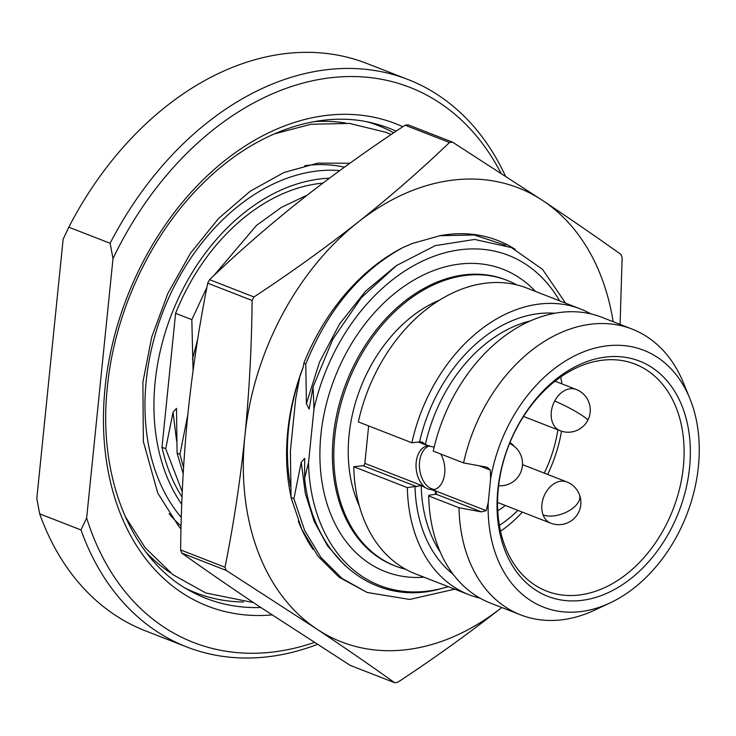 <?xml version="1.0" encoding="UTF-8"?>
<svg xmlns="http://www.w3.org/2000/svg" width="736" height="736" viewBox="0 0 736 736"><rect width="100%" height="100%" fill="white"/><g stroke="black" fill="none" stroke-linecap="round" stroke-linejoin="round"><path stroke-width="1.1" d="M68.807 227.194L110.115 243.294L113.004 258.584L86.655 517.997L80.997 529.957L39.689 513.857L36.8 498.566L63.149 239.154L68.807 227.194A304.529 220.331 -68.7 0 1 366.675 63.397L407.992 79.497A304.529 220.331 -68.7 0 1 505.411 176.014M110.115 243.294A304.529 220.331 -68.7 0 1 407.992 79.497M39.689 513.857A304.529 220.331 111.3 0 0 145.489 630.872L186.797 646.972A304.529 220.331 111.3 0 0 317.354 644.432M80.997 529.957A304.529 220.331 111.3 0 0 186.797 646.972M86.655 517.997A297.887 215.519 111.3 0 0 314.29 642.464M113.004 258.584A297.887 215.519 -68.7 0 1 500.912 173.098M182.04 497.039A188.26 136.206 -68.7 0 1 161.994 447.276L175.6 313.324A188.26 136.206 -68.7 0 1 322.874 183.126M182.261 491.832L165.692 448.721L161.994 447.276M175.6 313.324L191.829 319.654L206.917 287.325M213.78 275.687L256.478 225.428L281.327 207.414L307.372 195.022M165.692 448.721L173.043 412.27L176.493 408.37L177.091 453.164L183.19 473.671M193.062 370.475L191.829 319.654M183.549 467.507L179.943 454.278L187.809 414.764M179.943 454.278L177.091 453.164M290.481 455.179L290.389 450.929L295.651 399.133L299.718 377.126L303.499 366.243L303.802 363.299L305.799 364.072C327.612 309.893 360.088 270.995 403.227 247.388L412.344 243.506L439.907 235.713A187.146 135.406 -68.7 0 1 515.246 249.366M454.747 589.177L409.658 599.454L367.089 592.452L342.028 578.386L320.924 557.428L304.658 530.49L293.903 498.695L301.245 462.245L304.695 458.344L304.584 478.372L308.513 462.751L313.978 408.903L313.094 386.869L309.111 409.096L306.397 403.622L305.799 364.072M293.903 498.695L291.051 497.582L301.806 529.377L318.072 556.324L339.176 577.272L367.089 592.452M290.389 450.929L291.051 497.582M505.614 245.244L474.214 234.986L439.907 235.713M209.576 279.671L253.966 296.976C290.886 272.651 325.57 247.719 358.027 222.198C390.457 196.448 420.946 169.878 449.494 142.508L405.113 125.203C368.193 149.528 333.5 174.46 301.042 199.98C268.612 225.731 238.124 252.301 209.576 279.671A280.168 202.704 111.3 0 0 207.727 283.185C199.079 326.352 192.464 369.996 187.882 414.11C183.476 458.546 181.065 503.82 180.624 549.939A280.168 202.704 111.3 0 0 181.801 553.095C205.97 570.345 231.95 588.239 259.725 606.786L350.244 665.39L394.625 682.686C370.456 665.436 344.485 647.542 316.701 628.995L226.191 570.4L181.801 553.095M405.113 125.203A280.168 202.704 -68.7 0 1 408.14 124.853L452.53 142.149L543.039 200.753C570.961 219.392 596.933 237.286 620.963 254.435A280.168 202.704 -68.7 0 1 622.141 257.6L620.089 324.401M180.624 549.939L225.014 567.244C233.662 524.069 240.276 480.424 244.858 436.319A243.625 176.263 111.3 0 0 316.701 628.995A243.625 176.263 111.3 0 0 501.722 607.55A243.625 176.263 -68.7 0 0 501.777 607.513L501.722 607.55C469.071 633.218 434.378 658.14 397.652 682.336A280.168 202.704 -68.7 0 1 394.625 682.686M613.171 321.706A243.625 176.263 -68.7 0 0 543.039 200.753A243.625 176.263 111.3 0 0 358.027 222.198A243.625 176.263 111.3 0 0 244.858 436.319C249.256 391.883 251.675 346.601 252.108 300.481L207.727 283.185M449.494 142.508A280.168 202.704 -68.7 0 1 452.53 142.149M303.802 363.299A188.26 136.206 -68.7 0 1 403.227 247.388M313.002 549.35A187.146 135.406 -68.7 0 1 298.301 521.125M291.014 496.745A187.146 135.406 -68.7 0 1 303.499 366.243M225.014 567.244A280.168 202.704 111.3 0 0 226.191 570.4M253.966 296.976A280.168 202.704 111.3 0 0 252.108 300.481M306.397 403.622L319.534 362.038L339.692 323.785L365.608 291.162L395.701 266.11M290.619 486.864A180.394 130.52 -68.7 0 1 299.543 377.945M498.336 488.336A121.808 88.136 111.3 0 0 546.609 591.109A121.808 88.136 111.3 0 0 683.348 466.891A121.808 88.136 111.3 0 0 635.085 364.118A121.808 88.136 111.3 0 0 498.336 488.336M689.558 467.618A126.242 91.338 111.3 0 0 606.05 357.024A126.242 91.338 111.3 0 0 497.821 489.836A126.242 91.338 111.3 0 0 581.33 600.429A126.242 91.338 111.3 0 0 689.558 467.618M488.207 502.716A137.871 99.746 111.3 0 0 610.07 602.922L594.633 610.153A153.373 110.97 -68.7 0 1 520.72 614.9A153.373 110.97 -68.7 0 1 459.016 507.757L481.454 511.87L486.183 510.646L488.207 502.716L490.618 478.915L490.305 470.074L487.499 467.452L486.008 467.029L463.57 462.916A153.373 110.97 -68.7 0 1 632.123 329.093A153.373 110.97 -68.7 0 1 683.33 382.61L689.788 398.378A137.871 99.746 111.3 0 0 582.691 352.194A137.871 99.746 111.3 0 0 490.618 478.915M610.07 602.922A137.871 99.746 111.3 0 0 689.788 398.378M486.183 510.646L432.823 489.845A22.144 14.278 -96.6 0 0 432.989 489.826A22.144 14.278 -96.6 0 0 444.176 476.606A22.144 14.278 -96.6 0 0 440.671 453.992M432.823 489.845L428.352 489.164L421.213 485.604L407.339 487.618A153.373 110.97 111.3 0 0 469.044 594.752A153.373 110.97 111.3 0 0 480.028 598.156M429.603 445.786A22.144 14.278 -96.6 0 0 419.428 466.753A22.144 14.278 -96.6 0 0 431.627 488.787A22.144 14.278 -96.6 0 0 434.654 489.477M424.46 486.864L423.927 486.376A22.144 14.278 -96.6 0 1 416.18 462.392A22.144 14.278 -96.6 0 1 427.883 445.823A22.144 14.278 -96.6 0 1 428.048 445.804L434.166 447.166M459.016 507.757L428.711 495.944L428.987 495.19L436.154 494.215L436.531 493.313L435.464 491.151L432.207 489.882M463.57 462.916L433.265 451.104A153.373 110.97 111.3 0 1 601.809 317.28L632.123 329.093M428.711 495.944A153.373 110.97 111.3 0 0 490.415 603.088L520.72 614.9M428.637 445.768L425.39 444.507L422.271 442.032L419.557 441.885A143.41 103.758 -68.7 0 1 554.843 313.26M407.339 487.618L353.777 466.734L362.94 465.676A2.217 1.601 111.3 0 0 364.844 463.349L368.644 425.923M590.833 313.886A153.373 110.97 111.3 0 0 580.446 308.954A153.373 110.97 111.3 0 0 411.893 442.778L419.557 441.885M411.893 442.778L358.331 421.903A153.373 110.97 -68.7 0 1 526.884 288.07L580.446 308.954M469.044 594.752L415.481 573.878A153.373 110.97 -68.7 0 1 353.777 466.734M359.343 505.945A134.55 97.345 111.3 0 1 349.066 435.05A134.55 97.345 -68.7 0 1 439.576 300.095M405.775 569.324A153.373 110.97 111.3 0 1 395.545 566.104A153.373 110.97 111.3 0 1 334.77 436.706A153.373 110.97 -68.7 0 1 506.938 280.306A153.373 110.97 -68.7 0 1 516.654 284.85M308.513 462.751A177.183 128.193 111.3 0 0 448.224 586.638M559.618 300.831A177.183 128.193 111.3 0 0 426.144 259.431A177.183 128.193 111.3 0 0 313.978 408.903M304.584 478.372C312.846 556.085 371.652 605.424 436.328 589.922L448.353 586.693M345.202 565.772L327.667 546.011L314.208 521.557L305.293 493.286L301.245 462.245M565.579 303.158L542.533 269.358L511.373 247.554L474.61 239.448L435.252 245.631L396.465 265.567L361.385 297.611L332.828 339.167L313.094 386.869M560.639 377.025A120.704 87.326 -68.7 0 1 562 383.916M500.535 531.226A120.704 87.326 111.3 0 0 522.358 512.118M547.639 474.435A120.704 87.326 111.3 0 0 561.522 431.213M499.385 525.357A109.627 79.322 111.3 0 0 517.868 510.37M544.244 473.11A109.627 79.322 111.3 0 0 557.851 429.833M555.818 380.576A109.627 79.322 -68.7 0 1 556.076 381.607M497.766 510.655A38.76 28.042 111.3 0 0 503.212 507.086A38.76 28.042 111.3 0 0 505.181 505.43M514.354 446.448A38.76 28.042 111.3 0 0 509.974 442.492M271.98 614.919A258.879 187.303 -68.7 0 1 105.073 387.688A258.879 187.303 -68.7 0 1 402.822 126.721M260.792 607.494A252.255 182.51 -68.7 0 1 190.946 591.348C131.919 560.528 97.373 477.977 107.41 386.694C114.641 311.576 151.239 233.818 203.062 183.273C254.748 131.753 319.958 109.324 373.4 123.262A252.255 182.51 -68.7 0 1 396.124 131.192M185.978 588.496A250.801 181.452 111.3 0 0 243.478 601.984M393.714 132.811A250.801 181.452 111.3 0 0 367.807 121.992M345.708 123.059A244.177 176.668 111.3 0 0 314.244 121.624M146.289 552.524A244.177 176.668 111.3 0 0 170.43 572.764M344.42 167.182A201.011 145.434 111.3 0 0 304.695 165.674M169.068 513.627A201.011 145.434 111.3 0 0 181.074 526.093M339.811 170.54A199.557 144.376 111.3 0 0 146.216 380.944A199.557 144.376 111.3 0 0 181.304 517.482M329.415 178.213A192.933 139.592 111.3 0 0 155.149 381.883A192.933 139.592 111.3 0 0 181.746 504.353M192.427 359.205L197.662 339.416M176.612 441.085L173.043 412.27M490.305 470.074L479.384 465.814M481.454 511.87L436.154 494.215M435.565 494.399A138.975 100.547 -68.7 0 1 435.464 491.151M421.213 485.604A138.975 100.547 111.3 0 0 440.202 551.926M530.233 320.96A138.975 100.547 111.3 0 0 425.39 444.507M423.927 486.376L364.844 463.349M428.048 445.804L418.352 442.032M416.797 486.671L362.94 465.676M453.109 574.255A143.41 103.758 -68.7 0 1 415.003 486.726M395.545 566.104L394.119 565.552A153.373 110.97 -68.7 0 1 333.344 436.144A153.373 110.97 -68.7 0 1 505.512 279.744L506.938 280.306M424.065 577.217A162.233 117.374 -68.7 0 1 320.914 434.709A162.233 117.374 -68.7 0 1 406.438 284.722A162.233 117.374 -68.7 0 1 535.458 291.419M550.694 523.167A22.144 22.144 0 0 0 579.49 494.794A22.144 11.877 -20.4 0 1 572.985 508.079A22.144 11.877 159.6 0 1 543.085 514.896A22.144 16.026 111.3 0 0 550.694 523.167L497.573 502.458M579.49 494.794A22.144 22.144 0 0 0 566.784 481.896A22.144 16.026 111.3 0 0 547.354 490.148A22.144 16.026 111.3 0 0 543.085 514.896M576.168 389.436A22.144 16.026 111.3 0 0 554.65 401.083A22.144 16.026 111.3 0 0 560.087 430.707A22.144 22.144 0 0 0 587.714 420.422A22.144 22.144 0 0 0 576.168 389.436L555.027 381.193M587.714 420.422A22.144 2.401 27.9 0 0 582.378 415.628A22.144 2.401 -152.1 0 0 554.65 401.083M187.358 419.299L187.284 417.827M498.631 485.696A22.144 22.144 0 0 0 509.579 443.477M566.784 481.896L522.486 464.628M560.087 430.707L523.526 416.456M181.01 528.945L178.968 526.654L157.762 493.129L143.354 441.536L142.894 382.232L151.708 337.171L167.872 293.397L190.541 253.156L218.518 218.5L250.277 191.167L284.004 172.482L317.777 163.153L349.867 163.245M274.114 133.952L310.978 124.264L349.407 123.4L385.903 132.287L391.212 134.495M253.488 602.618L205.776 592.977L172.85 574.614L145.158 547.731L125.083 516.276"/></g></svg>
